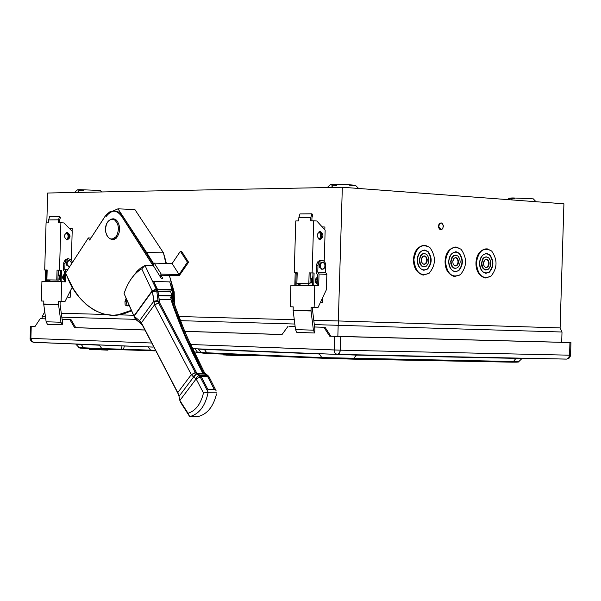 <?xml version="1.0" encoding="UTF-8"?>
<svg xmlns="http://www.w3.org/2000/svg" width="601" height="601" viewBox="0 0 601 601"><rect width="100%" height="100%" fill="white"/><g stroke="black" fill="none" stroke-linecap="round" stroke-linejoin="round"><path stroke-width="0.9" d="M67.139 239.912L67.004 239.897C63.466 236.982 63.631 234.525 67.477 232.527C70.978 235.246 70.865 237.711 67.139 239.912M66.794 239.867C69.926 237.282 69.911 234.856 66.756 232.564M46.307 281.456L46.63 270.097L44.707 270.007L46.067 222.881L48.523 222.858L48.613 219.913L49.703 216.495L59.589 216.39L58.5 219.823L48.613 219.913M58.199 270.195L57.914 280.058L56.757 280.006L57.042 270.142L61.452 270.255L61.122 281.689M44.707 270.007L47.163 270.037L46.886 279.863L56.757 280.006M46.886 279.863L57.914 280.058M47.163 270.097L46.074 270.938L46.63 270.097M46.78 270.067L47.163 270.089L46.78 270.067M47.269 279.878L47.224 281.471M58.5 219.823L58.41 222.783L60.896 222.761L59.522 270.172L61.452 270.255M71.361 259.933L72.188 231.31L63.976 222.941L60.896 222.761M59.567 222.776L59.649 219.891L60.446 217.397L59.589 216.39M57.042 270.142L59.522 270.172M60.19 281.674L60.521 270.247M64.502 274.214L63.308 275.093L62.609 277.001L62.887 278.834L64.33 280.382M64.337 280.013L63.218 277.467L63.548 275.746L64.495 274.544M317.238 283.845L316.351 282.643L316.006 280.412L317.418 277.639M317.433 277.294L316.051 278.225L315.247 280.457L315.593 282.613L317.223 284.228M319.987 239.656L319.845 239.641C316.261 236.433 316.434 233.729 320.356 231.535C323.901 234.525 323.774 237.237 319.987 239.656M319.544 239.581C322.624 236.741 322.617 234.082 319.529 231.603M295.82 285.31L296.195 272.816L294.235 272.726L295.775 220.935L298.742 220.913L298.84 217.675L299.967 213.918L311.904 213.798L310.785 217.57L298.84 217.675M310.311 272.944L309.988 283.785L308.816 283.74L309.139 272.892L314.098 273.012L313.722 285.58M294.235 272.726L297.202 272.764L296.879 283.559L308.816 283.74M296.879 283.559L309.988 283.785M297.202 272.801L296.195 272.816M296.984 283.567L296.932 285.325M310.785 217.57L310.687 220.822L313.692 220.8L312.137 272.922L314.098 273.012M324.217 261.367L325.149 230.198L316.825 220.995L313.692 220.8M311.866 220.815L311.957 217.645L312.775 214.903L311.904 213.798M309.139 272.892L312.137 272.922M312.595 285.565L312.971 273.004M106.197 216.428C111.786 209.433 117.315 209.366 122.769 216.225L153.383 264.432L122.769 216.225L121.605 216.18C116.143 209.313 110.622 209.381 105.032 216.383L89.662 240.054L88.339 237.928L90.991 238.011L88.339 237.928L65.471 273.185L88.339 237.928L89.662 240.054L105.889 215.181L109.66 211.92L113.589 210.936L117.781 212.228L121.154 215.511L152.789 265.319L154.247 263.14L172.104 263.561L180.39 251.271L181.547 251.301L188.338 261.848L181.547 251.301L180.39 251.271L187.422 262.194L179.09 274.492L172.104 263.561L179.09 274.492L161.226 274.124L154.247 263.14L161.226 274.124L159.866 276.144L161.226 274.124L179.09 274.492L187.422 262.194L188.579 262.224L179.331 275.589L161.661 275.235L179.331 275.589L188.579 262.224L187.422 262.194L180.39 251.271L172.104 263.561L154.247 263.14L152.789 265.319L121.605 216.18L122.769 216.225L122.334 215.571L118.465 211.988L114.348 210.989M116.339 236.509C119.659 229.297 118.878 223.602 114.002 219.41C108.398 218.787 105.581 222.813 105.536 231.49C107.827 239.318 111.425 240.993 116.339 236.509L112.169 239.251L110.096 238.928L107.181 236.283L105.536 231.49C105.055 224.894 107.143 220.74 111.809 219.012L114.002 219.41C118.878 223.602 119.659 229.297 116.339 236.509L117.691 236.554L116.339 236.509M113.484 219.207L114.949 219.117L112.845 219.049M124.332 294.159L134.977 318.38L142.384 325.179L177.791 392.633L179.023 396.375L193.582 377.052L191.321 374.611L154.57 304.745L152.481 291.643L156.748 290.982L156.162 289.036L152.151 290.839L156.207 289.119L152.293 291.162L156.485 289.727L152.293 291.162L152.481 291.643L152.293 291.162L134.121 316.239L139.545 320.739L153.743 301.214L139.545 320.739L141.408 322.82L154.57 304.745L141.408 322.82L177.776 392.611L191.321 374.611L177.776 392.611L178.625 394.737L141.453 322.895L142.407 325.231L139.89 321.009L141.46 323.977L135.939 319.642L133.963 315.931L152.151 290.839L133.963 315.931L124.069 293.498L125.962 288.465C130.071 278.992 135.33 272.463 141.738 268.88C134.098 273.26 128.208 281.463 124.069 293.498M130.432 279.976L137.193 271.074L140.424 268.226L144.969 265.447L153.375 265.665L161.233 278.361L162.781 278.398L161.233 278.361L153.375 265.665L144.969 265.447L156.17 289.036L144.969 265.447L141.738 268.88L152.151 290.839L141.738 268.88L144.939 265.454L140.424 268.226L137.193 271.074L130.432 279.976M216.18 390.913L209.103 376.94L216.18 390.913M139.545 320.739L134.121 316.239L152.151 290.839L156.162 289.036L157.387 289.141L153.751 281.546L169.737 281.869L153.751 281.546L157.92 291.004L159.776 303.032L196.489 372.575L195.31 372.582L196.55 372.665L195.37 372.68L196.55 372.665L197.511 373.784L196.332 373.799L204.528 374.055L197.737 373.942L200.043 375.437L198.856 375.445L200.043 375.437L197.737 373.942L204.528 374.055L207.691 376.406L200.952 376.301L201.395 377.015L200.043 375.437L206.797 375.542L200.043 375.437L200.952 376.301L207.691 376.406L206.797 375.542L204.13 373.762L197.534 373.799L196.55 372.665L159.798 303.069L158.574 302.964L158.078 301.161L159.25 301.184L158.078 301.161L158.574 302.964L159.776 303.032L157.387 289.141L172.096 289.419L170.601 291.462L171.856 295.684L171.315 296.428L171.856 295.684L158.506 295.467L171.856 295.684L170.616 291.515L157.958 291.29L170.616 291.515L172.096 289.419L169.737 281.869L172.141 289.412L173.058 289.427L173.013 288.796L174.087 291.568L169.369 275.393L173.486 291.275L173.727 301.386L172.51 301.371L172.78 303.212L173.974 303.227L173.486 291.275L172.404 291.26L172.51 301.371L173.727 301.386L175.034 305.917L174.425 303.174L174.222 293.596L174.425 303.174L173.727 301.386L173.974 303.227L184.274 330.28L192.538 348.865L204.4 372.515L209.103 376.94L207.796 375.37L206.706 375.377L208.036 376.947L209.103 376.94L208.036 376.947L206.706 375.377L207.796 375.37L205.572 373.882L204.438 373.89L206.706 375.377L204.438 373.89L205.362 373.724L204.22 373.732L205.369 373.724L204.453 372.605L203.281 372.612L204.22 373.732L203.281 372.612L204.4 372.507L203.221 372.522L204.4 372.507L187.279 337.289L181.104 322.527L173.974 303.227L172.78 303.212L183.951 332.315L192.959 352.231L203.221 372.522L186.085 337.259L178.009 317.636L172.69 302.919L172.239 303.535L173.907 308.328L181.367 327.815L192.463 352.749L202.74 373.078L203.198 372.47L202.74 373.078L197.451 362.876L185.574 337.717L177.483 318.019L171 299.561L159.017 299.381L171 299.561L171.616 295.917L170.271 297.758L171.616 295.917L170.894 299.043L172.239 303.535L172.69 302.919L172.404 291.26L173.486 291.275L173.058 289.427L172.141 289.412L172.404 291.26L169.737 281.869L172.096 289.419L156.207 289.119L156.748 290.982L152.481 291.643L153.826 301.845L154.607 304.827L191.321 374.611L193.59 377.052L179.023 396.375L177.776 392.611L141.453 322.902L142.384 325.179L141.408 322.82L139.545 320.739L141.122 323.706M174.207 292.319L174.222 293.596L174.2 292.311M165.771 260.947L166.342 263.426L164.959 259.407L165.914 263.418L163.449 252.893L146.539 252.39L153.766 263.854L146.539 252.39L163.449 252.893L165.771 260.947L163.434 252.818L134.894 209.546L117.984 208.825L146.539 252.39L117.984 208.825L134.894 209.546L163.434 252.818L165.771 260.947M173.486 291.275L174.215 293.13L173.486 291.275M173.494 291.748L174.222 293.596L173.494 291.748M181.134 322.587L175.034 305.917L181.134 322.587M201.425 377.067L207.946 389.576L214.287 389.493L207.593 376.444L214.287 389.493L207.946 389.576L201.425 377.067M200.216 377.022L201.395 377.015L200.216 377.022L208.179 392.288L216.848 392.16L208.179 392.288L200.216 377.022L196.174 378.976L193.582 377.052L196.144 378.915L179.872 400.469L179.586 399.605L180.758 402.662L179.872 400.469L196.144 378.915L203.461 392.979L196.174 378.976L200.216 377.022M198.856 375.445L200.178 376.955L196.144 378.915L200.178 376.955L198.856 375.445L195.618 378.367L198.856 375.445L196.827 374.138L198.856 375.445M197.737 373.942L196.55 373.957L193.59 377.052L196.55 373.957L197.737 373.942M196.55 373.957L195.31 372.582L158.604 303.017L195.31 372.582L196.55 373.957L193.267 376.842M203.13 373.769L202.74 373.078L203.13 373.769M200.982 376.339L207.593 376.444L200.982 376.339M189.676 416.598L199.532 416.14C207.893 413.39 213.55 405.983 216.51 393.91L215.947 396.239L216.51 393.91C213.55 405.983 207.893 413.39 199.532 416.14L189.676 416.598L180.796 402.723L179.872 400.469L180.796 402.723L189.676 416.598L188.045 413.27C195.663 410.821 200.802 404.06 203.461 392.979C200.802 404.06 195.663 410.821 188.045 413.27L179.902 400.529L189.683 416.598C199.111 414.179 205.279 406.073 208.179 392.28C205.279 406.073 199.111 414.179 189.683 416.598M179.812 400.356L180.09 401.002M179.594 399.612L179.023 396.375L179.594 399.605M208.179 392.28L203.461 392.979L208.179 392.28M196.332 373.799L192.981 376.639M195.37 372.68L191.411 374.769L195.37 372.68M195.31 372.582L191.343 374.648L195.31 372.582M195.295 372.552L191.321 374.611L195.295 372.552M158.604 303.017L154.607 304.827L158.604 303.017M158.574 302.964L154.57 304.745L158.574 302.964M158.078 301.161L153.826 301.845L158.078 301.161L157.995 300.538L153.743 301.214L157.995 300.538L156.748 290.982L158.078 301.161M157.92 291.004L156.748 290.982L157.92 291.004M158.536 295.707L171.616 295.917L158.536 295.707M161.233 275.882L162.781 278.398L161.233 275.882M113.161 210.974L117.984 208.825L113.213 210.936M134.121 316.239L135.308 318.913L134.121 316.239M129.951 307.246L134.977 318.38L129.951 307.246M112.387 239.258L113.386 239.544L112.387 239.258M114.325 239.341L113.424 239.296M111.298 239.243L113.349 239.544L116.316 238.161C120.651 232.129 120.741 226.119 116.571 220.146L112.935 218.809L111.966 219.004L116.571 220.146C120.741 226.119 120.651 232.129 116.316 238.161L113.664 239.506L111.298 239.243M113.078 219.065L114.04 218.854L113.078 219.065M127.232 305.977L129.012 305.12L127.232 305.977L125.151 304.97L127.232 305.977M126.105 298.374L124.963 301.604L126.135 301.612L126.743 299.876L126.135 301.612L124.963 301.604L125.151 304.97L124.963 301.604L126.105 298.374M127.247 305.969L126.135 301.612L127.247 305.969M65.471 273.185L66.771 275.303C75.846 302.881 105.408 325.81 131.326 310.349L117.473 314.969L112.763 315.277L103.44 314.038L94.575 310.432L86.499 304.775L79.43 297.495L73.502 289.073L65.471 273.185M159.964 276.302L160.933 276.325L161.661 275.235L160.933 276.325L159.964 276.302M117.473 314.969L131.551 310.852L122.476 314.263L113.101 315.277M160.535 277.226L160.933 276.325L160.535 277.226M66.395 232.67L67.785 234.398L68.138 236.366L67.748 238.169L66.433 239.761L67.748 238.169L68.138 236.366L67.785 234.398L66.395 232.67M67.981 233.211L68.852 234.751L69.017 236.989L68.334 238.8L67.102 239.912L68.574 238.387L69.07 236.028L68.717 234.39L67.079 232.534M50.664 281.523L49.244 279.931L50.664 281.523M48.32 279.916L49.748 281.508L48.32 279.916M60.423 273.56L59.078 277.136L60.213 280.81L59.078 277.136L60.423 273.56M60.265 279.097L60.378 275.22L60.265 279.097M68.108 297.195L70.189 297.262L70.37 290.892L70.189 297.262L68.108 297.195M58.049 281.636L58.124 278.939L58.049 281.636M58.222 275.513L58.38 270.195L58.222 275.513M69.19 228.26L72.18 228.425L69.19 228.26M72.097 231.212L72.18 228.425L72.097 231.212M319.003 231.821L320.243 233.594L320.596 235.667L320.07 238.019L319.018 239.371L320.07 238.019L320.596 235.667L320.243 233.594L319.003 231.821M320.363 239.175L321.302 237.786L321.723 235.539L321.37 233.586L320.356 232.009L321.37 233.586L321.723 235.539L321.302 237.786L320.363 239.175M300.673 285.385L299.23 283.627L300.673 285.385M298.119 283.612L299.561 285.362L298.119 283.612M312.873 276.377L311.243 280.577L312.618 284.904L311.243 280.577L312.873 276.377M312.678 282.921L312.37 280.592L312.813 278.293L312.37 280.592L312.678 282.921M320.356 302.611L322.647 302.679L322.812 297.322L322.647 302.679L320.356 302.611M320.31 302.634L322.647 302.679L320.31 302.634M308.178 285.498L308.23 283.762L308.178 285.498M322.128 226.862L324.908 227.028L322.128 226.862M324.825 229.837L324.908 227.028L324.825 229.837M514.869 198.863C507.965 198.405 507.334 198.097 512.969 197.947L533.282 198.856L512.969 197.947L509.039 198.285L507.65 199.6M511.519 199.893L512.969 197.947L511.519 199.893M336.568 185.469C329.258 184.958 328.326 184.612 333.765 184.424C343.013 184.402 350.21 184.695 355.364 185.311C356.896 185.619 354.898 185.792 349.384 185.837M358.654 188.466L355.364 185.311C350.21 184.695 343.013 184.402 333.765 184.424L331.369 187.467L333.765 184.424L330.167 184.792L327.267 187.542M83.434 190.555C76.778 190.104 75.598 189.811 79.903 189.668L99.954 190.464C101.877 190.765 100.059 190.915 94.5 190.915M101.907 191.959L99.954 190.464L79.903 189.668L77.552 192.433L79.903 189.668L77.274 189.924L74.547 192.493M487.246 267.054L488.575 264.868L488.651 262.209L487.749 260.195L486.164 259.264L488.027 260.586L488.763 263.546L487.854 266.423L486.089 267.535M483.489 263.253L483.918 265.619L485.42 267.34L487.621 267.062L488.515 265.98L489.124 262.87L487.839 259.887L486.585 259.264L484.932 259.805L483.94 261.187L483.489 263.253L484.624 260.105L485.893 259.309L487.163 259.429L488.41 260.586L489.124 262.87L488.951 264.868L487.929 266.784L486.517 267.535L484.797 266.912L483.858 265.484L483.489 263.253M481.829 263.163C482.483 268.73 484.669 270.743 488.388 269.21L490.191 266.671L490.799 263.636L490.378 260.541L488.733 257.821C485.12 255.906 482.821 257.679 481.829 263.163L482.535 259.887L484.113 257.694L486.209 256.822L488.733 257.821L490.04 259.677L490.769 262.554L489.8 267.498L488.388 269.21L485.878 269.954L484.887 269.661L482.791 267.52L481.446 263.163L481.702 265.65L482.753 268.076L484.504 269.654L486.059 269.969L484.459 269.631L481.972 266.551L481.446 263.801L481.829 263.163M486.179 256.822L484.105 257.408L482.776 258.761L481.446 263.163L482.776 258.761L484.105 257.408L486.179 256.822M486.93 253.532C482.423 254.088 479.966 257.258 479.56 263.043C479.523 268.354 481.551 271.757 485.638 273.26L489.432 272.133C493.872 266.656 494.045 260.947 489.95 255.019L486.93 253.532L489.567 255.019C493.669 260.947 493.496 266.649 489.049 272.133L486.006 273.29L489.049 272.133C493.496 266.649 493.669 260.947 489.567 255.019L486.194 253.502M490.529 276.28C482.272 279.72 477.412 275.25 475.947 262.87C476.428 254.779 479.846 250.084 486.201 248.784C479.846 250.084 476.428 254.779 475.947 262.87L476.33 262.877C477.795 275.25 482.656 279.728 490.904 276.287C497.455 268.196 497.718 259.782 491.678 251.03C483.655 246.741 478.539 250.685 476.33 262.877C476.924 254.336 480.545 249.655 487.193 248.829L491.678 251.03C497.718 259.782 497.455 268.196 490.904 276.287L485.292 277.947C479.26 275.724 476.27 270.698 476.33 262.877L475.947 262.87C475.887 270.698 478.877 275.724 484.909 277.947L485.924 278.008M479.56 263.043C481.055 254.794 484.519 252.12 489.95 255.019C494.045 260.947 493.872 266.656 489.432 272.133C483.835 274.454 480.545 271.419 479.56 263.043M456.58 265.484L457.939 263.276L458.022 260.586L457.098 258.55L455.475 257.604L457.384 258.941L458.135 261.938L457.203 264.838L455.4 265.965M452.748 261.638L453.177 264.027L454.709 265.77L456.963 265.484L457.872 264.402L458.495 261.255L457.181 258.242L455.904 257.611L454.213 258.152L453.199 259.549L452.748 261.638L453.898 258.453L455.19 257.649L456.49 257.776L457.767 258.948L458.495 261.255L458.323 263.276L457.278 265.206L455.836 265.965L454.078 265.341L453.124 263.892L452.748 261.638M451.043 261.548C451.719 267.175 453.95 269.21 457.744 267.663L459.585 265.094L460.201 262.028L459.773 258.903L458.097 256.154C454.401 254.215 452.057 256.011 451.043 261.548L452.47 257.003L453.89 255.65L456.054 255.162L458.097 256.154L459.773 258.903L460.201 262.028L459.585 265.094L457.744 267.663L455.175 268.414L454.168 268.106L452.027 265.95L450.667 261.548L451.351 265.341L453.785 268.106L455.37 268.429L453.214 267.768L451.839 266.281L450.818 263.569L451.043 261.548M455.483 255.14L453.372 255.733L452.012 257.1L450.667 261.548L452.012 257.1L453.372 255.733L455.483 255.14M458.428 270.608C462.965 265.079 463.138 259.316 458.954 253.321C463.138 259.316 462.965 265.079 458.428 270.608L455.325 271.78M455.498 251.789L458.954 253.321M448.729 261.427C448.692 266.784 450.758 270.225 454.934 271.75L458.811 270.615C463.341 265.079 463.521 259.316 459.337 253.321L456.257 251.819C451.651 252.375 449.142 255.575 448.729 261.427C450.254 253.089 453.785 250.392 459.337 253.321C463.521 259.316 463.341 265.079 458.811 270.615C453.101 272.952 449.743 269.894 448.729 261.427M459.938 274.807C451.516 278.278 446.551 273.755 445.048 261.247C445.536 253.081 449.022 248.341 455.498 247.019C449.022 248.341 445.536 253.081 445.048 261.247L445.431 261.255C446.934 273.763 451.899 278.286 460.321 274.815C467.007 266.649 467.262 258.137 461.095 249.295C452.906 244.953 447.685 248.942 445.431 261.255C446.04 252.623 449.736 247.89 456.527 247.071L461.095 249.295C467.262 258.137 467.007 266.649 460.321 274.815L454.574 276.49C448.421 274.229 445.371 269.15 445.431 261.255L445.048 261.247C444.995 269.15 448.038 274.229 454.198 276.483L455.25 276.55M425.275 263.877L426.665 261.645L426.748 258.926L425.801 256.875L424.133 255.913L426.094 257.273L426.86 260.293L425.914 263.23L424.066 264.365M421.346 259.985L421.789 262.404L423.359 264.162L425.658 263.884L426.59 262.78L427.221 259.602L425.884 256.559L424.231 255.913L422.849 256.469L421.812 257.874L421.346 259.985L422.526 256.777L423.848 255.966L425.177 256.094L426.477 257.273L427.221 259.602L427.041 261.645L425.981 263.599L424.501 264.365L422.713 263.734L421.737 262.269L421.346 259.985M419.611 259.895C420.302 265.582 422.586 267.64 426.455 266.078C429.542 262.359 429.655 258.483 426.808 254.456C423.044 252.488 420.64 254.298 419.611 259.895L420.354 256.544L422 254.306L424.186 253.427L426.808 254.456C429.655 258.483 429.542 262.359 426.455 266.078L423.825 266.836L421.819 265.875L420.069 263.088L419.611 259.895L419.235 260.496L419.686 263.088L421.436 265.875L424.043 266.859L421.834 266.183L420.437 264.68L419.393 261.938L419.611 259.895M424.141 253.427L421.992 254.028L420.61 255.41L419.235 259.895L420.61 255.41L421.992 254.028L424.141 253.427M427.168 269.06C431.796 263.471 431.969 257.649 427.694 251.586L424.148 250.039L427.694 251.586C431.969 257.649 431.796 263.471 427.168 269.06L423.998 270.247M417.252 259.775C417.214 265.176 419.318 268.655 423.577 270.21L427.544 269.068C432.172 263.471 432.352 257.649 428.07 251.586L424.937 250.069C420.234 250.617 417.672 253.855 417.252 259.775C418.799 251.353 422.405 248.626 428.07 251.586C432.352 257.649 432.172 263.471 427.544 269.068C421.722 271.427 418.288 268.331 417.252 259.775M413.879 259.594C415.419 272.238 420.49 276.813 429.091 273.305C435.913 265.056 436.176 256.462 429.873 247.522C421.504 243.127 416.177 247.154 413.879 259.594C414.495 250.865 418.281 246.087 425.215 245.268L429.873 247.522C436.176 256.462 435.913 265.056 429.091 273.305L423.209 274.995C416.936 272.704 413.826 267.565 413.879 259.594L413.496 259.594C413.443 267.565 416.553 272.696 422.826 274.995L423.923 275.063C417.064 273.5 413.586 268.346 413.496 259.594L413.879 259.594M424.148 245.216C417.537 246.56 413.991 251.353 413.496 259.594C413.991 251.353 417.537 246.56 424.148 245.216M438.783 226.096L439.083 227.899L440.187 229.319L441.592 229.514L442.892 228.35L443.32 225.315L441.788 223.054L439.707 223.564L438.783 226.096L439.932 223.347L441.277 222.911L442.344 223.422L443.41 226.389L442.419 228.989L440.916 229.574L438.399 226.096L440.916 229.574L439.519 229.109L438.572 227.524L438.399 226.096L438.783 226.096M440.894 222.911L439.106 223.842L438.399 226.096L439.106 223.842L440.894 222.911M42.108 318.748L42.168 316.607L42.108 318.748M75.749 327.658L144.706 329.957L75.749 327.658M184.702 331.286L282.027 334.532L184.702 331.286M330.843 336.162L337.845 336.395L338.175 325.306L314.308 324.6L338.175 325.306L337.845 336.395L561.687 342.292L562.003 332.007L338.175 325.306L338.333 320.957L313.775 320.273L338.333 320.957L338.175 325.306L562.003 332.007L561.687 342.292L330.843 336.162M294.821 324.029L180.39 320.664L294.821 324.029M135.638 319.349L61.82 317.178L135.638 319.349M45.436 316.697L42.168 316.607L44.219 312.768L44.331 308.674L44.219 312.768L42.168 316.607L45.436 316.697M295.159 273.74L295.842 272.801L295.159 273.74L294.821 285.295L295.159 273.74M293.22 306.886L290.26 306.78L290.899 285.235L318.68 285.768L319.033 274.011L326.839 274.372L325.577 272.463L317.771 272.095L319.033 274.011L317.771 272.095L325.577 272.463L325.719 264.778L325.036 262.524L323.661 260.887L320.799 260.518L318.628 262.72L318.004 264.973L317.771 272.095L318.004 264.973L319.229 261.751L320.799 260.518L322.271 260.323L323.826 261.014L325.103 262.652L325.772 265.379L325.577 272.463L326.839 274.372L326.381 289.742L318.034 307.472L314.18 307.351L318.034 307.472L326.381 289.742L326.839 274.372L319.033 274.011L318.68 285.768L314.766 285.603L314.12 307.336L318.034 307.472L311.115 307.261L314.18 307.351L312.678 307.321L312.588 310.574L314.849 328.98L312.588 310.574L312.678 307.321L311.115 307.261L314.12 307.336L314.766 285.603L290.899 285.235L290.26 306.78L293.22 306.848L293.145 310.537L295.512 329.603L313.399 330.167L311.04 310.972L293.145 310.537L311.04 310.972L311.017 310.522L293.123 310.086L311.017 310.522L311.115 307.261L311.04 310.972L313.399 330.167L314.729 332.984L314.849 328.98L314.729 332.984L313.399 330.167L295.512 329.603L296.841 332.406L314.729 332.984L296.841 332.406L295.512 329.603L293.145 310.537L293.22 306.848L290.26 306.78L293.22 306.886M322.421 262.216L320.483 263.854L320.243 266.972L321.715 269.023L322.94 269.225L324.052 268.632L325.164 265.717L324.878 264.072L323.736 262.547L322.729 262.201L324.72 263.719L325.043 266.776L324.773 267.595L322.354 269.233L320.378 267.385L320.093 265.469L321.032 262.998L322.729 262.201L320.28 262.99L319.341 265.462L319.627 267.377L322.076 269.233M322.219 269.21L319.627 267.377L319.341 265.995L319.98 263.388L321.978 262.201M317.501 274.89L316.246 272.982L316.584 264.387L318.087 261.33L320.536 260.293L318.087 261.33L316.584 264.387L316.464 265.514L317.967 265.529L316.464 265.514L316.246 272.982L317.501 274.89L317.178 285.7L317.501 274.89M46.074 270.938L45.774 281.448L46.074 270.938M43.813 301.086L41.364 301.003L41.927 281.388L65.532 281.854L65.764 273.665L65.532 281.854L61.678 281.696L61.107 301.462L64.961 301.597L61.407 301.484L64.961 301.597L72.315 287.045L64.961 301.597L58.62 301.401L61.407 301.484L60.16 301.454L60.077 304.414L62.361 321.159L60.077 304.414L60.16 301.454L58.62 301.401L61.107 301.462L61.678 281.696L41.927 281.388L41.364 301.003L43.813 301.063L43.753 304.414L46.134 321.775L60.941 322.241L58.56 304.775L43.753 304.414L58.56 304.775L58.537 304.369L43.73 304.001L58.537 304.369L58.62 301.401L58.56 304.775L60.941 322.241L62.256 324.81L62.361 321.159L62.256 324.81L60.941 322.241L46.134 321.775L47.441 324.33L62.256 324.81L47.441 324.33L46.134 321.775L43.753 304.414L43.813 301.063L41.364 301.003L43.813 301.086M69.062 260.428L67.132 262.397L67.229 265.131L69.596 266.829L67.229 265.131L66.996 264.335L67.32 261.923L68.529 260.639L69.686 260.436L71.917 263.246L69.528 260.421L67.905 260.639L66.944 261.495L66.32 263.388L66.606 265.124L69.025 266.814M64.803 269.421L65.84 271.164L66.756 271.201L65.84 271.164L64.803 269.421L67.823 269.556L64.803 269.421L64.976 263.448L64.803 269.421M72.518 262.321L70.858 259.444L68.153 258.761L65.885 260.428L64.976 263.448L65.885 260.428L68.153 258.761L70.986 259.549L72.518 262.321M69.1 266.806L66.606 265.124L66.32 263.869L66.944 261.495L68.905 260.421M64.57 271.968L63.533 270.225L63.841 262.412L65.306 259.632L67.71 258.685L65.306 259.632L63.841 262.412L63.729 263.433L64.976 263.448L63.729 263.433L63.533 270.225L64.57 271.968L64.284 281.801L64.57 271.968M65.794 272.681L65.84 271.164L65.794 272.681M100.93 349.797L100.435 349.782L100.93 349.797M223.136 354.117L223.114 354.906L226.119 355.056L224.135 354.906M224.421 354.988L224.451 354.177L224.421 354.988M225.796 355.041L225.818 354.229L225.796 355.041M249.595 355.687L243.668 355.597L250.617 355.747L250.632 355.259M243.668 355.634L237.59 355.439L239.453 355.476L239.468 354.793L239.453 355.476L242.909 355.619L242.932 354.936L242.909 355.619L243.668 355.634L243.69 354.966L243.668 355.634M230.401 355.244L226.111 355.138L226.141 354.244L226.111 355.138L226.802 355.168L226.832 354.274L226.802 355.168L230.401 355.244M237.59 355.514L230.401 355.289L230.423 354.417L230.401 355.289L231.085 355.311L231.115 354.447L231.085 355.311L233.376 355.356L233.398 354.545L233.376 355.356L236.832 355.499L236.854 354.688L236.832 355.499L237.59 355.514L237.613 354.718L237.59 355.514M107.947 350.135L100.923 349.857L100.945 349.068L100.923 349.857L107.188 350.12L107.211 349.316L107.188 350.12L107.947 350.135L107.97 349.346L107.947 350.135M100.435 349.82L96.28 349.662L99.676 349.805L99.698 349.023L99.676 349.805L100.435 349.82L100.457 349.053L100.435 349.82M96.28 349.737L89.294 349.459L89.324 348.595L89.294 349.459L95.521 349.722L95.551 348.85L95.521 349.722L96.28 349.737L96.303 348.88L96.28 349.737M201.688 352.81L193.988 351.916L201.688 352.81M84.688 348.4L80.481 348.137M84.741 348.4L83.682 347.806L79.039 347.551L83.682 347.806L84.741 348.4L102.816 349.151M102.869 349.151L101.809 348.55L83.682 347.806L81.255 344.493L75.876 344.2L81.255 344.493L83.682 347.806L101.809 348.55L102.869 349.151L121.101 349.752L121.364 349.196L101.809 348.55L99.375 345.214L81.007 344.23L99.375 345.214L101.809 348.55L121.364 349.196L121.101 349.752L123.348 349.812L123.611 349.256L121.364 349.196L122.033 345.951L99.135 344.951L122.033 345.951L121.364 349.196L123.611 349.256L123.348 349.812L151.557 350.736M151.602 350.736L150.558 350.135L123.611 349.256L124.279 346.018L122.056 345.86L124.279 346.018L123.611 349.256L150.558 350.135L151.437 350.721L155.133 350.886L84.568 348.385C79.678 348.077 77.837 347.799 79.039 347.551L75.696 344.02M201.666 352.795L198.345 352.659M154.84 350.315L150.558 350.135L148.229 346.905L150.558 350.135L154.84 350.315M201.065 352.216L197.346 352.051L195.009 348.76L197.346 352.051L201.065 352.216M322.895 358.241L352.637 359.135L353.711 358.549L321.82 357.595L322.895 358.241L321.82 357.595L206.834 352.87L207.901 353.493L206.834 352.87L202.477 352.524M207.901 353.493L322.842 358.241M352.682 359.135L512.285 362.178L513.367 361.629L353.711 358.549L352.637 359.135M201.38 352.554L321.82 357.595L518.768 361.622L513.367 361.629L512.285 362.178M512.33 362.178L517.168 362.155M130.169 346.184L124.279 346.018L130.169 346.184M204.385 349.399L198.09 349.061L204.385 349.399L206.834 352.87L204.137 349.121L319.364 353.981L204.385 349.399M321.82 357.595L319.364 353.981L321.82 357.595M356.318 355.093L319.123 353.688L356.318 355.093L353.711 358.549L356.588 354.808L515.974 358.354L356.318 355.093M513.367 361.629L515.974 358.354L513.367 361.629M522.194 358.361L515.974 358.354L522.194 358.361M566.382 359.113L337.229 354.41M570.942 342.578L561.687 342.269L570.942 342.578L570.552 355.199L569.553 355.183L568.726 357.805L566.758 359.097L568.726 357.805L569.553 355.183L340.324 350.165L190.509 344.493L334.148 349.977L334.84 352.877L336.793 354.372L335.073 353.223L334.179 350.819L334.554 336.335L329.694 336.177L330.866 336.207L325.073 327.312L330.866 336.207L329.694 336.177L323.901 327.275L329.694 336.177L334.554 336.335L334.148 349.977L340.324 350.165L339.49 352.997L337.522 354.387L339.249 353.328L340.241 350.992L340.729 336.522L334.554 336.335L340.729 336.522L340.324 350.165L569.553 355.183L569.943 342.555L340.729 336.522L569.943 342.555L569.553 355.183L570.552 355.199L570.439 356.025L569.109 358.151L566.758 359.097L337.146 354.41L192.433 348.64L337.063 354.402M33.844 342.36L34.911 342.382L32.326 341.796L31.214 340.286L30.891 338.393L30.05 338.348L30.891 338.393L32.056 341.563L33.844 342.36L153.21 347.1M151.136 342.991L30.891 338.393L31.237 326.223L30.403 326.185L35.151 326.313L30.403 326.185L31.237 326.223L30.891 338.393L151.136 342.991M40.214 318.695L45.729 318.861L40.214 318.695L45.729 318.861L40.214 318.695L35.121 326.351L40.214 318.695M62.113 319.356L70.993 319.627L62.113 319.356L70.993 319.627L75.771 327.695L70.993 319.627L69.836 319.589L74.614 327.665L75.771 327.695L74.614 327.665L69.836 319.589L62.113 319.356M289.291 326.23L295.114 326.403L289.291 326.23M314.608 326.989L325.073 327.312L314.608 326.997M281.989 334.584L288.119 326.193L281.989 334.584L184.717 331.339L281.989 334.584M144.728 330.009L74.614 327.665L144.728 330.009M35.121 326.351L31.237 326.223L35.121 326.351M560.109 327.913L562.003 332.007L560.109 327.913L338.333 320.957L560.109 327.913L563.918 203.807L560.109 327.913M45.12 281.441L45.451 270.044L45.12 281.441M46.81 222.873L47.667 193.019L342.33 187.249L338.333 320.957L342.33 187.249L563.918 203.807L342.33 187.249L47.667 193.019L46.81 222.873M294.287 319.732L178.82 316.517L294.287 319.732M133.542 315.255L119.441 314.864L133.542 315.255M105.228 314.466L61.279 313.241L105.228 314.466M44.895 312.79L44.219 312.768L44.895 312.79M188.338 261.848L188.579 262.224M171.638 290.043L157.65 289.795M67.477 232.527L66.966 232.534M58.042 275.513L59.334 275.528M57.944 278.939L59.296 278.962M320.356 231.535L319.83 231.543M310.139 278.796L311.513 278.811M310.026 282.56L311.461 282.583M114.37 239.326L112.169 239.251M175.477 307.554L176.529 310.214M198.375 416.403L189.721 416.591M112.935 218.809L113.98 218.847M536.002 201.718L533.275 198.841M486.201 259.264L486.585 259.264M485.495 269.954L485.878 269.954M484.909 277.947L485.292 277.947M455.52 257.611L455.904 257.611M454.792 268.407L455.175 268.414M455.874 251.819L456.257 251.819M454.198 276.483L454.574 276.49M424.193 255.921L424.576 255.928M423.45 266.829L423.825 266.836M424.561 250.069L424.937 250.069M422.826 274.995L423.209 274.995M440.533 229.582L440.916 229.574M321.603 269.225L322.354 269.233M320.769 260.316L321.55 260.316M68.559 266.814L69.183 266.821M67.943 258.708L68.484 258.708M522.299 358.204L518.708 361.674C519.79 362.02 517.709 362.185 512.473 362.17L352.817 359.128L207.728 353.471C201.981 353.125 199.87 352.825 201.395 352.569L197.909 348.873M30.403 326.185L30.14 339.295L31.312 341.33L33.25 342.285L153.202 347.077"/></g></svg>
